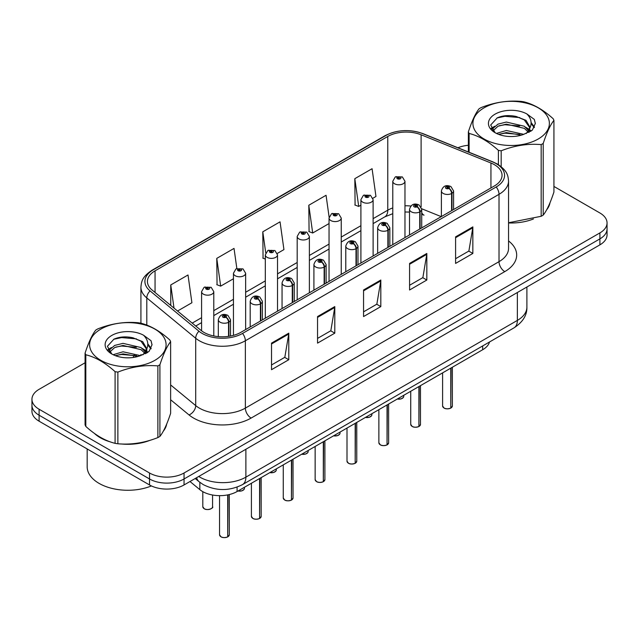 <?xml version="1.0" encoding="UTF-8"?>
<svg xmlns="http://www.w3.org/2000/svg" width="639" height="639" viewBox="0 0 639 639"><rect width="100%" height="100%" fill="white"/><g stroke="black" fill="none" stroke-linecap="round" stroke-linejoin="round"><path stroke-width="0.96" d="M421.716 212.452A14.641 6.853 -68 0 0 424.024 215.159L423.641 215.008M489.514 341.993A24.402 14.09 180 0 1 482.669 349.741L237.085 491.527A24.402 14.09 180 0 1 199.839 489.642L189.991 481.518M94.436 433.426A39.043 22.541 0 0 0 100.243 437.699A39.043 22.541 0 0 0 110.659 441.996A39.043 22.541 0 0 1 100.243 437.699A39.043 22.541 0 0 1 94.436 433.426M494.41 164.694A26.031 15.024 180 0 1 502.038 175.326A26.031 15.024 180 0 1 494.41 185.949L240.759 332.392A26.031 15.024 180 0 1 201.029 330.387L152.138 290.074A26.031 15.024 180 0 1 147.425 281.456A26.031 15.024 180 0 1 155.053 270.832L387.777 136.466A26.031 15.024 180 0 1 421.109 134.781L490.936 163.009A26.031 15.024 180 0 1 494.41 164.694M496.199 163.664A28.555 16.486 0 0 0 492.389 161.819L422.563 133.591A28.555 16.486 0 0 0 385.988 135.436L153.272 269.802A28.555 16.486 0 0 0 150.069 290.913L198.961 331.226A28.555 16.486 0 0 0 242.54 333.422L496.199 186.979A28.555 16.486 0 0 0 496.199 163.664M85.067 362.776L39.099 389.319A24.402 14.09 0 0 0 31.95 399.279L31.95 411.236A24.402 14.09 0 0 0 39.099 421.197L149.534 484.953L149.534 478.978A24.402 14.09 0 0 0 184.048 478.978L599.901 238.882A24.402 14.09 0 0 0 607.05 228.922A24.402 14.09 0 0 1 599.901 238.882L184.048 478.978A24.402 14.09 0 0 1 149.534 478.978L39.099 415.214L149.534 478.978L149.534 472.996A24.402 14.09 0 0 0 184.048 472.996L599.901 232.908A24.402 14.09 0 0 0 607.05 222.947A24.402 14.09 0 0 0 599.901 212.979L553.933 186.436M31.95 405.254A24.402 14.09 0 0 0 39.099 415.214A24.402 14.09 0 0 1 31.95 405.254M271.527 343.119L271.527 369.693L288.788 359.725L288.788 333.159L271.527 343.119M271.527 364.973L284.818 357.305L288.716 334.045A6.51 3.754 -120 0 0 288.788 333.159M284.706 357.369L288.788 359.725M317.543 316.553L317.543 343.127L334.796 333.159L334.796 306.592L317.543 316.553M317.543 338.406L330.834 330.738L334.732 307.479A6.51 3.754 -120 0 0 334.796 306.592M330.714 330.802L334.796 333.159M455.591 236.853L455.591 263.428L472.844 253.459L472.844 226.893L455.591 236.853M455.591 258.707L468.882 251.039L472.772 227.78A6.51 3.754 -120 0 0 472.844 226.893M468.762 251.103L472.844 253.459M409.575 263.42L409.575 289.994L426.828 280.026L426.828 253.459L409.575 263.42M409.575 285.274L422.866 277.606L426.756 254.346A6.51 3.754 -120 0 0 426.828 253.459M422.746 277.669L426.828 280.026M363.559 289.986L363.559 316.561L380.812 306.592L380.812 280.026L363.559 289.986M363.559 311.84L376.85 304.172L380.748 280.912A6.51 3.754 -120 0 0 380.812 280.026M376.73 304.236L380.812 306.592M508.548 222.955A39.043 22.541 0 0 0 533.405 218.985A39.043 22.541 0 0 1 508.548 222.955M546.585 209.927A39.043 22.541 0 0 0 549.995 202.763A39.043 22.541 0 0 1 546.585 209.927M121.178 443.969A39.043 22.541 0 0 0 150.101 440.279A39.043 22.541 0 0 1 121.178 443.969M163.28 431.229A39.043 22.541 0 0 0 166.691 424.064A39.043 22.541 0 0 1 163.28 431.229M468.371 145.269A24.402 14.09 0 0 0 457.939 147.753M129.477 337.136L128.806 337.52M107.991 349.541L111.434 347.56M31.95 399.279A24.402 14.09 0 0 0 39.099 409.24L149.534 472.996M177.546 311.025L191.908 302.734L188.01 274.978L170.757 284.946L170.757 305.426M329.125 217.172L326.058 195.278L308.805 205.247L309.076 231.645M372.896 198.25L375.964 196.469L372.074 168.712L354.813 178.68L355.092 205.079M236.853 268.524L234.026 248.411L216.773 258.38L217.052 284.778M277.302 253.435L283.94 249.601L280.042 221.845L262.789 231.813L263.068 258.212M265.313 259.059L262.789 258.108M262.789 231.813L265.744 252.876M308.805 205.247L312.695 233.003L329.045 223.562M312.695 233.003L308.805 231.542M354.813 178.68L358.711 206.437L360.907 205.167M358.711 206.437L354.813 204.975M216.773 258.38L220.671 286.136L233.451 278.756M220.671 286.136L216.773 284.674M170.757 284.946L174.008 308.11M149.534 484.953A24.402 14.09 0 0 0 184.048 484.953L599.901 244.857A24.402 14.09 0 0 0 607.05 234.896L607.05 222.947M450.743 408.137C447.843 409.072 445.615 409.048 444.065 408.057L442.595 405.989A4.88 2.82 0 0 0 444.025 407.978A4.88 2.82 0 0 0 450.775 408.065L450.663 408.129A4.721 2.724 180 0 1 444.145 408.049M450.775 407.866L451.078 367.976M451.973 210.447L451.973 193.305A4.066 2.452 -122.2 0 0 448.977 188.401A2.037 1.174 0 0 0 448.913 186.78A2.037 1.174 0 0 0 446.038 186.78A2.037 1.174 0 0 0 446.038 188.441A2.037 1.174 0 0 0 448.85 188.473L448.027 187.954A0.815 0.471 180 0 1 447.164 187.171A0.815 0.471 180 0 1 448.075 187.93L448.977 188.401M448.85 188.473A4.066 2.244 62.1 0 1 451.597 193.529A6.102 3.522 180 0 1 443.162 193.417A6.102 3.522 180 0 1 441.381 190.933C442.939 185.925 446.126 184.471 450.95 186.58L453.578 190.933A6.102 3.522 180 0 1 451.973 193.305M451.597 210.67L451.597 193.529M450.775 408.065L450.775 368.152M404.974 237.588L404.974 181.268A6.102 3.522 180 0 1 401.212 184.519A6.102 3.522 180 0 1 394.559 183.76A6.102 3.522 180 0 1 392.777 181.268L395.206 177.035A4.066 2.452 57.8 0 1 397.378 177.155A2.037 1.174 0 0 0 397.434 178.776A2.037 1.174 0 0 0 400.31 178.776A2.037 1.174 0 0 0 400.31 177.115A2.037 1.174 0 0 0 397.498 177.083L398.329 177.602A0.815 0.471 180 0 1 399.183 178.377A0.815 0.471 180 0 1 398.273 177.626L397.378 177.155M398.329 178.289L398.329 177.602M397.498 177.083A4.066 2.244 -117.9 0 0 395.597 176.803A4.066 2.244 -117.9 0 0 395.421 176.923M398.273 178.265L398.273 177.626M418.88 426.54C415.981 427.467 413.752 427.443 412.195 426.453L410.733 424.384A4.88 2.82 0 0 0 412.163 426.381A4.88 2.82 0 0 0 418.912 426.461L418.801 426.525A4.721 2.724 180 0 1 412.275 426.445M418.912 426.261L419.208 386.379M420.111 228.85L420.111 211.709A4.066 2.452 -122.2 0 0 417.115 206.796A2.037 1.174 0 0 0 417.051 205.175A2.037 1.174 0 0 0 414.176 205.175A2.037 1.174 0 0 0 414.176 206.836A2.037 1.174 0 0 0 416.987 206.868L416.165 206.349A0.815 0.471 180 0 1 415.302 205.574A0.815 0.471 180 0 1 416.213 206.325L417.115 206.796M416.987 206.868A4.066 2.244 62.1 0 1 419.735 211.924A6.102 3.522 180 0 1 411.3 211.821A6.102 3.522 180 0 1 409.511 209.328C411.069 204.32 414.264 202.875 419.088 204.975L421.716 209.328A6.102 3.522 180 0 1 420.111 211.709M419.735 229.066L419.735 211.924M418.912 426.461L418.912 386.547M387.01 444.936C384.111 445.87 381.89 445.838 380.333 444.848L378.871 442.779A4.88 2.82 0 0 0 380.301 444.776A4.88 2.82 0 0 0 387.042 444.856L386.938 444.92A4.721 2.724 180 0 1 380.413 444.84M387.042 444.656L387.346 404.775M388.248 247.245L388.248 230.104A4.066 2.452 -122.2 0 0 385.245 225.2A2.037 1.174 0 0 0 385.189 223.57A2.037 1.174 0 0 0 382.314 223.57A2.037 1.174 0 0 0 382.314 225.232A2.037 1.174 0 0 0 385.125 225.271L384.295 224.752A0.815 0.471 180 0 1 383.44 223.969A0.815 0.471 180 0 1 384.351 224.72L385.245 225.2M385.125 225.271A4.066 2.244 62.1 0 1 387.873 230.32A6.102 3.522 180 0 1 379.438 230.216A6.102 3.522 180 0 1 377.649 227.724C379.207 222.715 382.394 221.27 387.218 223.37L389.846 227.724A6.102 3.522 180 0 1 388.248 230.104M387.873 247.461L387.873 230.32M387.042 444.856L387.042 404.95M355.148 463.331C352.249 464.265 350.02 464.233 348.463 463.243L347.001 461.182A4.88 2.82 0 0 0 348.431 463.171A4.88 2.82 0 0 0 355.18 463.259L355.068 463.323A4.721 2.724 180 0 1 348.551 463.235M355.18 463.059L355.484 423.17M356.378 265.64L356.378 248.499A4.066 2.452 -122.2 0 0 353.383 243.595A2.037 1.174 0 0 0 353.319 241.973A2.037 1.174 0 0 0 350.444 241.973A2.037 1.174 0 0 0 350.444 243.635A2.037 1.174 0 0 0 353.255 243.667L352.432 243.147A0.815 0.471 180 0 1 351.57 242.365A0.815 0.471 180 0 1 352.48 243.116L353.383 243.595M353.255 243.667A4.066 2.244 62.1 0 1 356.003 248.715A6.102 3.522 180 0 1 347.568 248.611A6.102 3.522 180 0 1 345.779 246.119C347.344 241.119 350.531 239.665 355.356 241.766L357.984 246.119A6.102 3.522 180 0 1 356.378 248.499M356.003 265.856L356.003 248.715M355.18 463.259L355.18 423.345M323.278 481.726C320.387 482.661 318.158 482.637 316.601 481.646L315.139 479.577A4.88 2.82 0 0 0 316.569 481.566A4.88 2.82 0 0 0 323.318 481.654L323.206 481.718A4.721 2.724 180 0 1 316.68 481.638M323.318 481.455L323.614 441.565M324.516 284.036L324.516 266.894A4.066 2.452 -122.2 0 0 321.521 261.99A2.037 1.174 0 0 0 321.457 260.369A2.037 1.174 0 0 0 318.581 260.369A2.037 1.174 0 0 0 318.581 262.03A2.037 1.174 0 0 0 321.393 262.062L320.57 261.543A0.815 0.471 180 0 1 319.708 260.768A0.815 0.471 180 0 1 320.618 261.519L321.521 261.99M321.393 262.062A4.066 2.244 62.1 0 1 324.141 267.118A6.102 3.522 180 0 1 315.706 267.006A6.102 3.522 180 0 1 313.917 264.522C315.474 259.514 318.669 258.06 323.486 260.169L326.122 264.522A6.102 3.522 180 0 1 324.516 266.894M324.141 284.259L324.141 267.118M323.318 481.654L323.318 441.741M373.112 255.983L373.112 199.664A6.102 3.522 180 0 1 369.342 202.914A6.102 3.522 180 0 1 362.696 202.156A6.102 3.522 180 0 1 360.907 199.664L363.343 195.43A4.066 2.452 57.8 0 1 365.508 195.55A2.037 1.174 0 0 0 365.572 197.171A2.037 1.174 0 0 0 368.447 197.171A2.037 1.174 0 0 0 368.447 195.51A2.037 1.174 0 0 0 365.636 195.478L366.459 195.997A0.815 0.471 180 0 1 367.321 196.78A0.815 0.471 180 0 1 366.411 196.029L365.508 195.55M366.459 196.692L366.459 195.997M365.636 195.478A4.066 2.244 -117.9 0 0 363.735 195.207A4.066 2.244 -117.9 0 0 363.559 195.318M366.411 196.66L366.411 196.029M341.242 274.379L341.242 218.059A6.102 3.522 180 0 1 337.48 221.318A6.102 3.522 180 0 1 330.834 220.551A6.102 3.522 180 0 1 329.045 218.059L331.481 213.825A4.066 2.452 57.8 0 1 333.646 213.945A2.037 1.174 0 0 0 333.71 215.567A2.037 1.174 0 0 0 336.585 215.567A2.037 1.174 0 0 0 336.585 213.913A2.037 1.174 0 0 0 333.774 213.873L334.596 214.392A0.815 0.471 180 0 1 335.459 215.175A0.815 0.471 180 0 1 334.572 215.071L333.646 213.945M334.596 215.087L334.596 214.392M333.774 213.873A4.066 2.244 -117.9 0 0 331.873 213.602A4.066 2.244 -117.9 0 0 331.689 213.714M334.572 215.071A0.815 0.471 180 0 1 334.548 214.424M309.38 292.774L309.38 236.454A6.102 3.522 180 0 1 305.618 239.713A6.102 3.522 180 0 1 298.964 238.946A6.102 3.522 180 0 1 297.183 236.454L299.611 232.221A4.066 2.452 57.8 0 1 301.784 232.34A2.037 1.174 0 0 0 301.84 233.97A2.037 1.174 0 0 0 304.715 233.97A2.037 1.174 0 0 0 304.715 232.308A2.037 1.174 0 0 0 301.904 232.269L302.734 232.788A0.815 0.471 180 0 1 303.589 233.57A0.815 0.471 180 0 1 302.678 232.82L301.784 232.34M302.734 233.483L302.734 232.788M301.904 232.269A4.066 2.244 -117.9 0 0 300.003 231.997A4.066 2.244 -117.9 0 0 299.827 232.109M302.678 233.451L302.678 232.82M87.176 448.953L87.176 466.789A40.672 23.483 0 0 0 99.093 483.396A40.672 23.483 0 0 0 151.411 485.928M484.114 107.807A38.228 22.069 -0 0 0 484.114 139.022A38.228 22.069 -0 0 0 538.182 139.022A38.228 22.069 -0 0 0 538.182 107.807A38.228 22.069 -0 0 0 484.114 107.807M508.548 222.763L541.177 216.286A43.923 25.36 -0 0 0 542.215 215.71A43.923 25.36 -0 0 0 543.214 215.111C546.768 210.662 550.339 202.962 553.933 192.019L553.933 120.348A43.923 25.36 -0 0 0 553.182 118.742C543.398 109.876 533.637 104.237 523.908 101.833A43.923 25.36 -0 0 0 521.12 101.401C507.733 100.259 494.402 102.32 481.127 107.592A43.923 25.36 -0 0 0 480.089 108.167A43.923 25.36 -0 0 0 479.09 108.766C475.504 113.279 471.933 120.979 468.371 131.858A43.923 25.36 -0 0 0 469.122 133.463L469.122 152.274M498.396 164.67L498.396 150.373C488.611 141.507 478.851 135.867 469.122 133.463M498.396 150.373A43.923 25.36 -0 0 0 501.176 150.796L501.176 166.683M541.177 216.286L541.177 144.614C527.902 143.448 514.571 145.516 501.176 150.796M541.177 144.614A43.923 25.36 -0 0 0 542.215 144.031A43.923 25.36 -0 0 0 543.214 143.44L543.214 215.111M523.804 134.35L506.336 130.484L496.431 133.415M521.368 135.141L506.336 132.593L498.66 134.382M529.268 132.161L529.1 131.722M528.581 130.66L524.299 126.234L506.336 122.049L498.005 124.126L493.188 128.239L492.557 130.468M527.894 131.706L524.299 128.343L506.336 124.158L498.005 126.234L492.941 130.883M526.264 133.527L529.116 129.573L529.747 126.794L526.009 120.332L515.801 116.394C508.844 114.98 502.653 115.467 497.238 117.872L490.688 125.012L495.081 132.656M528.765 132.425L529.747 128.463M529.691 127.624L524.299 119.908L516.288 116.49M495.081 114.141A22.724 13.123 -0 0 0 495.081 132.696A22.724 13.123 -0 0 0 523.493 134.438L532.351 130.14L535.338 123.415L534.316 119.405L526.871 113.942A22.724 13.123 -0 0 0 495.081 114.141M526.871 113.942C531.608 118.75 532.351 123.966 529.116 129.565M468.371 151.97L468.371 131.858M553.933 120.348C550.371 124.797 546.8 132.489 543.214 143.44M519.699 134.438L504.89 133.168L498.995 134.238M530.522 131.442L529.475 130.604M528.852 130.156L527.79 129.461M519.699 126.003L504.89 124.733L498.995 125.803M493.3 128.032L491.567 129.102M534.212 127.624L531.097 123.527M519.763 117.584L504.89 116.298L496.966 117.991M535.338 123.623L534.316 119.405M531.193 131.003L529.667 129.693M529.212 129.35L525.57 127.177M494.738 126.258L491.175 128.327M534.468 127.121L531.089 122.464M100.818 329.109A38.228 22.069 -0 0 0 100.818 360.324A38.228 22.069 -0 0 0 154.886 360.324A38.228 22.069 -0 0 0 154.886 329.109A38.228 22.069 -0 0 0 100.818 329.109M96.785 329.468A43.923 25.36 -0 0 0 95.786 330.067C92.2 334.58 88.629 342.272 85.067 353.159A43.923 25.36 -0 0 0 85.818 354.765L85.818 426.437C95.554 435.279 105.307 440.91 115.092 443.346A43.923 25.36 -0 0 0 117.88 443.77C131.155 444.936 144.486 442.875 157.873 437.587A43.923 25.36 -0 0 0 158.911 437.004A43.923 25.36 -0 0 0 159.91 436.413C163.464 431.964 167.043 424.264 170.629 413.321L170.629 341.641A43.923 25.36 -0 0 0 169.878 340.036C160.093 331.17 150.341 325.539 140.604 323.134A43.923 25.36 -0 0 0 137.824 322.703C124.429 321.561 111.098 323.622 97.823 328.893A43.923 25.36 -0 0 0 96.785 329.468M115.092 443.346L115.092 371.666C105.307 362.8 95.554 357.169 85.818 354.765M115.092 371.666A43.923 25.36 -0 0 0 117.88 372.098L117.88 443.77M157.873 437.587L157.873 365.907C144.598 364.749 131.267 366.81 117.88 372.098M157.873 365.907A43.923 25.36 -0 0 0 158.911 365.332A43.923 25.36 -0 0 0 159.91 364.733L159.91 436.413M85.067 353.159L85.067 424.831A43.923 25.36 -0 0 0 85.818 426.437M140.5 355.643L123.039 351.785L113.127 354.709M138.064 356.434L123.039 353.894L115.355 355.675M145.964 353.463L145.796 353.016M145.277 351.953L140.995 347.536L123.039 343.351L114.7 345.427L109.884 349.533L109.261 351.769M144.59 353.008L140.995 349.645L123.039 345.459L114.7 347.536L109.636 352.177M142.96 354.829L145.812 350.875L146.443 348.087L142.705 341.633L132.497 337.696C125.54 336.274 119.357 336.769 113.934 339.165L107.384 346.306L111.777 353.95M145.46 353.726L146.443 349.765M146.387 348.918L140.995 341.21L132.984 337.783M111.777 335.435A22.724 13.123 -0 0 0 111.777 353.99A22.724 13.123 -0 0 0 140.189 355.731L149.047 351.434L152.034 344.717L151.02 340.707L143.567 335.235A22.724 13.123 -0 0 0 111.777 335.435M143.567 335.235C148.304 340.052 149.047 345.26 145.812 350.867M170.629 341.641C167.067 346.09 163.496 353.79 159.91 364.733M136.395 355.731L121.586 354.461L115.699 355.54M147.218 352.736L146.179 351.905M145.548 351.45L144.494 350.755M136.395 347.296L121.586 346.026L115.699 347.105M110.004 349.325L108.263 350.396M150.908 348.926L147.793 344.828M136.458 338.878L121.586 337.592L113.662 339.293M152.034 344.924L151.02 340.707M147.889 352.297L146.363 350.995M145.908 350.651L142.265 348.471M151.171 348.423L147.785 343.766M291.416 500.129C288.516 501.056 286.288 501.032 284.738 500.041L283.269 497.973A4.88 2.82 0 0 0 284.698 499.97A4.88 2.82 0 0 0 291.448 500.049L291.336 500.113A4.721 2.724 180 0 1 284.818 500.033M291.448 499.85L291.751 459.968M292.654 302.439L292.654 285.298A4.066 2.452 -122.2 0 0 289.651 280.385A2.037 1.174 0 0 0 289.587 278.764A2.037 1.174 0 0 0 286.711 278.764A2.037 1.174 0 0 0 286.711 280.425A2.037 1.174 0 0 0 289.523 280.457L288.7 279.938A0.815 0.471 180 0 1 287.838 279.163A0.815 0.471 180 0 1 288.756 279.914L289.651 280.385M289.523 280.457A4.066 2.244 62.1 0 1 292.271 285.513A6.102 3.522 180 0 1 283.836 285.409A6.102 3.522 180 0 1 282.055 282.917C283.612 277.909 286.799 276.463 291.624 278.564L294.252 282.917A6.102 3.522 180 0 1 292.654 285.298M292.271 302.654L292.271 285.513M291.448 500.049L291.448 460.136M259.554 518.525C256.654 519.459 254.426 519.427 252.868 518.437L251.407 516.368A4.88 2.82 0 0 0 252.836 518.365A4.88 2.82 0 0 0 259.586 518.445L259.474 518.509A4.721 2.724 180 0 1 252.948 518.429M259.586 518.245L259.889 478.363M260.784 320.834L260.784 303.693A4.066 2.452 -122.2 0 0 257.789 298.788A2.037 1.174 0 0 0 257.725 297.159A2.037 1.174 0 0 0 254.849 297.159A2.037 1.174 0 0 0 254.849 298.82A2.037 1.174 0 0 0 257.661 298.86L256.838 298.341A0.815 0.471 180 0 1 255.975 297.558A0.815 0.471 180 0 1 256.886 298.309L257.789 298.788M257.661 298.86A4.066 2.244 62.1 0 1 260.408 303.908A6.102 3.522 180 0 1 251.974 303.805A6.102 3.522 180 0 1 250.184 301.312C251.742 296.304 254.937 294.859 259.761 296.959L262.389 301.312A6.102 3.522 180 0 1 260.784 303.693M260.408 321.05L260.408 303.908M259.586 518.445L259.586 478.539M227.684 536.92C224.784 537.854 222.564 537.822 221.006 536.832L219.544 534.771A4.88 2.82 0 0 0 220.974 536.76A4.88 2.82 0 0 0 227.716 536.848L227.612 536.912A4.721 2.724 180 0 1 221.086 536.824M227.716 536.648L228.019 494.834M228.922 336.314L228.922 322.088A4.066 2.452 -122.2 0 0 225.918 317.184A2.037 1.174 0 0 0 225.863 315.562A2.037 1.174 0 0 0 222.987 315.562A2.037 1.174 0 0 0 222.987 317.224A2.037 1.174 0 0 0 225.799 317.256L224.968 316.736A0.815 0.471 180 0 1 224.113 315.954A0.815 0.471 180 0 1 225.024 316.704L225.918 317.184M225.799 317.256A4.066 2.244 62.1 0 1 228.546 322.304A6.102 3.522 180 0 1 220.112 322.2A6.102 3.522 180 0 1 218.322 319.708C219.88 314.707 223.075 313.254 227.891 315.354L230.519 319.708A6.102 3.522 180 0 1 228.922 322.088M228.546 336.37L228.546 322.304M227.716 536.848L227.716 494.898M277.518 311.177L277.518 254.857A6.102 3.522 180 0 1 273.748 258.108A6.102 3.522 180 0 1 267.102 257.349A6.102 3.522 180 0 1 265.313 254.857L267.749 250.624A4.066 2.452 57.8 0 1 269.914 250.744A2.037 1.174 0 0 0 269.977 252.365A2.037 1.174 0 0 0 272.853 252.365A2.037 1.174 0 0 0 272.853 250.704A2.037 1.174 0 0 0 270.041 250.672L270.864 251.191A0.815 0.471 180 0 1 271.727 251.966A0.815 0.471 180 0 1 270.84 251.87L270.864 251.191M270.041 250.672A4.066 2.244 -117.9 0 0 268.14 250.392A4.066 2.244 -117.9 0 0 267.957 250.512M270.816 251.854L270.816 251.215L269.914 250.744M270.84 251.87A0.815 0.471 180 0 1 270.816 251.215M245.648 329.572L245.648 273.252A6.102 3.522 180 0 1 241.885 276.503A6.102 3.522 180 0 1 235.232 275.744A6.102 3.522 180 0 1 233.451 273.252L235.879 269.019A4.066 2.452 57.8 0 1 238.051 269.139A2.037 1.174 0 0 0 238.115 270.76A2.037 1.174 0 0 0 240.991 270.76A2.037 1.174 0 0 0 240.991 269.099A2.037 1.174 0 0 0 238.179 269.067L239.002 269.586A0.815 0.471 180 0 1 239.857 270.369A0.815 0.471 180 0 1 238.946 269.618L238.051 269.139M239.002 270.281L239.002 269.586M238.179 269.067A4.066 2.244 -117.9 0 0 236.27 268.795A4.066 2.244 -117.9 0 0 236.095 268.907M238.946 270.249L238.946 269.618M213.785 335.962L213.785 291.648A6.102 3.522 180 0 1 210.015 294.906A6.102 3.522 180 0 1 203.37 294.14A6.102 3.522 180 0 1 201.581 291.648L204.017 287.414A4.066 2.452 57.8 0 1 206.181 287.534A2.037 1.174 0 0 0 206.245 289.155A2.037 1.174 0 0 0 209.121 289.155A2.037 1.174 0 0 0 209.121 287.502A2.037 1.174 0 0 0 206.309 287.462L207.132 287.981A0.815 0.471 180 0 1 207.994 288.764A0.815 0.471 180 0 1 207.108 288.66L207.132 287.981M206.309 287.462A4.066 2.244 -117.9 0 0 204.408 287.191A4.066 2.244 -117.9 0 0 204.232 287.302M207.084 288.644L206.181 287.534M207.108 288.66A0.815 0.471 180 0 1 207.084 288.013M482.669 345.939L482.669 349.741M199.839 482.325L199.839 489.642M237.085 487.11L237.085 491.527M508.548 240.935A40.672 23.483 180 0 1 504.77 271.623L251.111 418.074A8.131 4.697 60 0 1 245.36 408.113L499.019 261.663A32.541 18.787 0 0 0 508.548 248.379L508.548 181.037A32.541 18.787 180 0 1 499.019 194.32A8.131 4.697 -120 0 0 496.199 186.979M251.111 418.074A40.672 23.483 180 0 1 193.593 418.074A40.672 23.483 180 0 1 189.032 414.935L170.629 399.758M198.961 331.226A8.131 5.439 129.5 0 0 195.702 338.255L195.702 405.605A32.541 18.787 0 0 0 199.344 408.113A32.541 18.787 0 0 0 245.36 408.113L245.36 340.763A32.541 18.787 180 0 1 195.702 338.255L146.802 297.942A32.541 18.787 180 0 1 140.923 287.167L140.923 323.214M508.548 181.037C508.029 175.413 507.446 170.741 497.334 164.023L493.052 161.955A8.131 3.81 112 0 0 492.389 161.819M493.052 161.955L423.226 133.727C409.751 128.958 396.963 129.645 384.862 135.795A8.131 4.697 60 0 1 385.988 135.436M153.272 269.802A8.131 4.697 -120 0 0 152.138 270.161C142.002 276.887 141.443 281.559 140.923 287.167M150.069 290.913A8.131 5.439 129.5 0 0 146.802 297.942L146.802 325.115M423.226 133.727A8.131 3.81 112 0 0 422.563 133.591M242.54 333.422A8.131 4.697 60 0 1 245.36 340.763L499.019 194.32L499.019 261.663A8.131 4.697 60 0 0 504.77 271.623M133.295 357.457A40.672 23.483 180 0 1 134.206 355.004M184.048 472.996L184.048 484.953M599.901 232.908L599.901 244.857M39.099 409.24L39.099 421.197M146.802 349.006L146.802 352.992M140.923 354.517A32.541 18.787 0 0 0 140.963 355.508M170.629 384.934L195.702 405.605A8.131 5.439 -50.5 0 1 189.032 414.935M155.053 270.832L155.053 292.478M490.936 163.009L490.936 187.954M421.109 134.781L421.109 207.004M441.245 216.645L421.676 208.737M410.821 206.03A26.031 15.024 0 0 0 404.974 205.806M392.777 207.939A26.031 15.024 0 0 0 387.777 210.191L373.112 218.658M387.777 136.466L387.777 210.191A14.641 8.451 60 0 1 384.742 216.893L373.112 223.61M360.907 225.703L341.242 237.053M329.045 244.098L309.38 255.448M297.183 262.493L277.518 273.851M265.313 280.896L245.648 292.247M233.451 299.292L213.785 310.642M201.581 317.687L192.195 323.11M363.559 290.833L380.748 280.912M409.575 264.266L426.756 254.346M455.591 237.7L472.772 227.78M317.543 317.399L334.732 307.479M271.527 343.966L288.716 334.045M198.737 476.47A32.541 18.787 0 0 0 199.863 477.149A32.541 18.787 0 0 0 245.879 477.149L517.366 320.411A32.541 18.787 0 0 0 526.895 307.127C527.135 315.203 522.83 322.112 513.996 327.855L242.508 484.602A16.271 9.393 60 0 0 245.879 477.149L245.879 449.257M517.366 292.51L517.366 320.411A16.271 9.393 60 0 1 513.996 327.855M196.612 477.7A16.271 10.879 129.5 0 0 199.192 481.806L195.199 478.515M451.078 407.89A4.88 2.82 0 0 0 452.356 405.989L452.356 367.241M397.346 399A4.88 2.82 0 0 0 403.752 396.324L403.401 397.418L401.212 398.864L397.258 399.048M402.266 398.353A4.721 2.724 180 0 1 397.298 399.024M419.208 426.285A4.88 2.82 0 0 0 420.494 424.384L420.494 385.637M387.346 444.688A4.88 2.82 0 0 0 388.632 442.779L388.632 404.032M355.484 463.083A4.88 2.82 0 0 0 356.762 461.182L356.762 422.427M323.614 481.479A4.88 2.82 0 0 0 324.9 479.577L324.9 440.83M365.484 417.395A4.88 2.82 0 0 0 371.89 414.719L371.531 415.813L369.35 417.259L365.396 417.451M370.404 416.748A4.721 2.724 180 0 1 365.436 417.419M333.614 435.798A4.88 2.82 0 0 0 340.028 433.122L339.668 434.208L337.488 435.654L333.526 435.846M338.534 435.143A4.721 2.724 180 0 1 333.574 435.822M301.752 454.193A4.88 2.82 0 0 0 308.158 451.517L307.806 452.604L305.618 454.049L301.664 454.241M306.672 453.538A4.721 2.724 180 0 1 301.704 454.217M291.751 499.874A4.88 2.82 0 0 0 293.029 497.973L293.029 459.225M259.889 518.277A4.88 2.82 0 0 0 261.167 516.368L261.167 477.621M228.019 536.672A4.88 2.82 0 0 0 229.305 534.771L229.305 494.546M269.882 472.588A4.88 2.82 0 0 0 276.296 469.913L275.936 471.007L273.756 472.453L269.802 472.636M274.81 471.941A4.721 2.724 180 0 1 269.842 472.612M238.02 490.984A4.88 2.82 0 0 0 244.433 488.308L244.074 489.402L241.885 490.848L237.932 491.04M242.94 490.337A4.721 2.724 180 0 1 237.98 491.008M204.232 508.7A4.88 2.82 0 0 0 209.552 509.307A4.88 2.82 0 0 0 212.563 506.711C214.193 507.941 207.435 510.944 204.264 508.772L202.803 506.711A4.88 2.82 0 0 0 204.232 508.7M211.078 508.732A4.721 2.724 180 0 1 204.344 508.764M384.862 135.795L152.138 270.161M424.024 215.159L421.716 214.313M409.511 212.076L404.974 211.988M392.777 213.682L384.742 216.893M360.907 230.655L341.242 242.005M329.045 249.05L309.38 260.4M297.183 267.445L277.518 278.804M265.313 285.849L245.648 297.199M233.451 304.244L213.785 315.594M201.581 322.639L195.726 326.018M242.508 484.602C229.417 491.175 216.325 491.175 203.234 484.602L199.192 481.806M526.895 307.127L526.895 287.015M442.595 405.989L442.595 372.872M441.381 216.565L441.381 190.933M453.578 209.52L453.578 190.933M452.356 405.989L451.046 407.97M403.752 396.324L403.752 395.301M404.974 181.268L402.346 176.915L395.597 176.803M392.777 244.625L392.777 181.268M410.733 424.384L410.733 391.268M409.511 234.968L409.511 209.328M421.716 227.923L421.716 209.328M420.494 424.384L419.176 426.365M378.871 442.779L378.871 409.671M377.649 253.363L377.649 227.724M389.846 246.319L389.846 227.724M388.632 442.779L387.314 444.76M347.001 461.182L347.001 428.066M345.779 271.759L345.779 246.119M357.984 264.714L357.984 246.119M356.762 461.182L355.452 463.155M315.139 479.577L315.139 446.461M313.917 290.154L313.917 264.522M326.122 283.109L326.122 264.522M324.9 479.577L323.582 481.558M371.89 414.719L371.89 413.697M373.112 199.664L370.484 195.31L363.735 195.207M360.907 263.028L360.907 199.664M340.028 433.122L340.028 432.092M341.242 218.059L338.614 213.706L331.873 213.602M329.045 281.424L329.045 218.059M308.158 451.517L308.158 450.487M309.38 236.454L306.752 232.109L300.003 231.997M297.183 299.819L297.183 236.454M283.269 497.973L283.269 464.857M282.055 308.557L282.055 282.917M294.252 301.512L294.252 282.917M293.029 497.973L291.719 499.954M251.407 516.368L251.407 483.26M250.184 326.952L250.184 301.312M262.389 319.907L262.389 301.312M261.167 516.368L259.849 518.349M219.544 534.771L219.544 495.648M218.322 336.617L218.322 319.708M230.519 336.034L230.519 319.708M229.305 534.771L227.987 536.744M276.296 469.913L276.296 468.89M277.518 254.857L274.89 250.504L268.14 250.392M265.313 318.214L265.313 254.857M244.433 488.308L244.433 487.285M245.648 273.252L243.02 268.899L236.27 268.795M233.451 335.363L233.451 273.252M212.563 506.711L212.563 495.009M202.803 506.711L202.803 491.655M213.785 291.648L211.158 287.294L204.408 287.191M201.581 330.826L201.581 291.648"/></g></svg>
